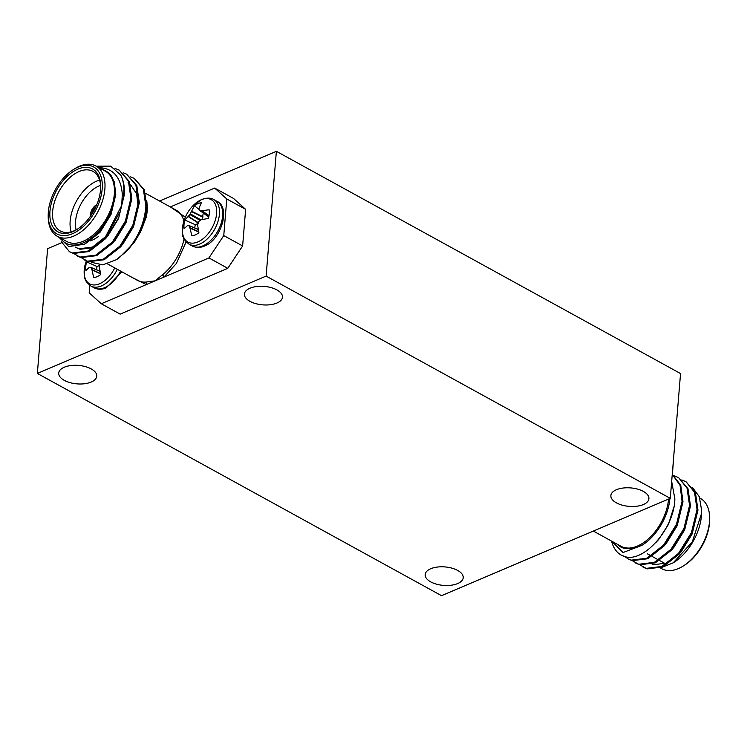 <?xml version="1.0" encoding="UTF-8"?>
<svg xmlns="http://www.w3.org/2000/svg" width="747" height="747" viewBox="0 0 747 747"><rect width="100%" height="100%" fill="white"/><g stroke="black" fill="none" stroke-linecap="round" stroke-linejoin="round"><path stroke-width="1.12" d="M672.767 469.9L672.561 470.713A24.212 14.352 -61.2 0 0 672.767 469.9L673.495 459.312M132.163 277.464L146.281 284.598A1.905 1.447 87.7 0 0 145.469 282.105L155.115 280.844L208.936 257.939L223.764 235.576L242.626 245.95L227.798 268.313L120.146 314.123L101.284 303.749L155.115 280.844L162.314 274.933A1.905 0.896 -128.2 0 1 163.938 277.09L176.376 263.495L186.152 241.86M114.758 267.893A24.212 14.352 118.8 0 1 99.575 283.748A24.212 14.352 118.8 0 1 85.083 264.914L85.083 264.914C84.019 273.944 84.037 278.575 85.149 278.827C85.121 280.498 87.035 282.908 90.919 286.045L94.131 287.81A25.51 15.117 118.8 0 0 104.589 287.688A25.51 15.117 118.8 0 0 120.547 271.068M183.323 223.11C185.004 216.555 188.151 210.831 192.763 205.939L192.763 205.939A24.212 14.352 118.8 0 1 201.279 199.748A24.212 14.352 118.8 0 1 216.611 213.586A24.212 14.352 118.8 0 1 197.806 241.953A24.212 14.352 118.8 0 1 183.323 223.11L183.323 223.11C182.249 232.14 182.277 236.78 183.388 237.032C183.351 238.704 185.275 241.113 189.159 244.25L192.362 246.015A25.51 15.117 118.8 0 0 202.829 245.894A25.51 15.117 118.8 0 0 222.634 216.014A25.51 15.117 118.8 0 0 216.947 201.316C230.991 207.255 221.112 240.123 204.435 246.062C200.168 247.911 196.144 247.892 192.362 246.015M660.423 567.953L661.926 568.784A40.095 23.764 -61.2 0 0 683.496 565.862L684.738 565.068A38.181 22.634 -61.2 0 0 709.51 522.947A38.181 22.634 -61.2 0 0 709.641 519.772L709.65 518.306A40.095 23.764 -61.2 0 0 700.565 498.52L699.799 498.1M683.496 565.862A40.095 23.764 -61.2 0 0 709.501 521.63A40.095 23.764 -61.2 0 0 709.65 518.306M672.253 474.401L680.059 485.345L682.067 501.293L676.474 524.347L663.532 545.151L646.874 558.224L631.14 560.157L628.059 558.877L632.074 560.67L647.808 558.737L664.466 545.665L677.408 524.861L683.001 501.807L680.76 485.233L672.263 474.289M643.027 567.104L647.042 568.897L662.785 566.973L679.434 553.901L692.376 533.097L697.969 510.033L695.466 492.805L686.213 481.918L694.533 492.282L697.035 509.519L691.442 532.583L678.5 553.387L661.842 566.459L646.108 568.383L639.983 564.9M681.824 479.938L685.279 481.404M635.548 562.986L639.553 564.788L655.296 562.855L671.955 549.783L684.896 528.979L690.489 505.924L687.978 488.687L678.734 477.8L687.044 488.174L689.556 505.411L683.963 528.465L671.021 549.269L654.363 562.342L638.62 564.274L632.494 560.792M674.345 475.83L677.8 477.286M628.059 558.877L625.015 556.674M669.9 498.51A42 24.894 118.8 0 1 669.891 498.538A42 24.894 118.8 0 1 641.794 545.403L623.017 552.547L611.616 541.117M611.56 541.089A47.724 28.293 -61.2 0 0 621.336 555.18A47.724 28.293 -61.2 0 0 625.566 556.814C644.577 562.127 674.532 527.952 674.858 498.847L671.674 481.46M668.546 499.108A40.095 23.764 -61.2 0 0 668.546 499.08A40.095 23.764 -61.2 0 1 650.32 537.046A40.095 23.764 -61.2 0 1 620.972 546.262L593.361 531.08M99.584 180.12A33.979 20.141 -61.2 0 0 70.171 220.981A33.979 20.141 -61.2 0 0 71.152 231.831M90.452 240.898A33.979 20.141 -61.2 0 0 96.036 238.088L98.511 236.51M100.574 185.377A30.16 17.881 -61.2 0 0 75.559 221.317A30.16 17.881 -61.2 0 0 76.119 229.852M100.677 187.432A33.979 20.141 -61.2 0 0 92.983 171.38A33.979 20.141 -61.2 0 0 68.108 179.196A33.979 20.141 -61.2 0 0 52.654 211.354A33.979 20.141 -61.2 0 0 60.236 230.935A33.979 20.141 -61.2 0 0 77.903 228.843M100.565 189.654A35.893 21.28 118.8 0 1 77.277 229.254A35.893 21.28 118.8 0 1 49.965 211.186A35.893 21.28 118.8 0 1 76.605 169.7A35.893 21.28 118.8 0 1 100.696 186.675A35.893 21.28 118.8 0 1 100.565 189.654M48.35 211.868A38.181 22.634 118.8 0 1 73.122 169.746A38.181 22.634 118.8 0 1 102.18 188.963A38.181 22.634 118.8 0 1 73.832 233.101A38.181 22.634 118.8 0 1 48.21 215.043A38.181 22.634 118.8 0 1 48.35 211.868M73.122 169.746L74.355 168.953A40.095 23.764 118.8 0 1 95.924 166.03A40.095 23.764 118.8 0 1 104.869 189.131A40.095 23.764 118.8 0 1 86.633 227.069A40.095 23.764 118.8 0 1 57.295 236.285A40.095 23.764 118.8 0 1 48.21 216.509L48.21 215.043M95.924 166.03L105.355 171.212A40.095 23.764 118.8 0 1 114.3 194.323A40.095 23.764 118.8 0 1 96.064 232.261A40.095 23.764 118.8 0 1 66.726 241.477L57.295 236.285M130.669 176.852L134.124 178.318L143.368 189.206L145.88 206.433C144.423 223.269 137.878 238.293 126.243 251.515L116.411 259.667L102.787 264.858L91.321 262.281M116.411 259.667L119.025 257.995L134.208 242.551L144.601 220.244L146.814 206.947L144.311 189.719L134.124 178.318M58.453 236.855L68.724 246.575L84.43 244.232L100.686 230.319L112.097 209.104L114.823 194.099C115.505 184.49 113.441 177.347 108.632 172.669L99.809 167.683C113.413 168.551 120.911 177.375 122.312 194.164L121.705 205.453A47.724 28.293 118.8 0 0 123.722 194.257A47.724 28.293 -61.2 0 0 120.79 175.087L110.659 166.123L96.223 166.189M121.705 205.453L104.888 237.957L88.23 251.029L72.496 252.953L69.415 251.674L73.43 253.466L89.173 251.543L105.822 238.47L118.764 217.657L124.357 194.603C124.796 187.17 123.6 180.662 120.79 175.087M114.982 168.42L119.156 170.092L128.4 180.97L130.912 198.207L125.319 221.261L112.377 242.065L95.719 255.138L79.976 257.071L73.85 253.588M76.904 255.791L80.919 257.584L96.652 255.651L113.311 242.579L126.252 221.775L131.845 198.721L129.343 181.484L119.156 170.092M123.19 172.744L126.635 174.2L135.889 185.088L138.391 202.325L132.798 225.379L119.856 246.183L103.207 259.256L87.464 261.189L81.339 257.706M84.383 259.9L88.398 261.702L104.141 259.769L120.799 246.697L133.741 225.893L139.334 202.839L136.822 185.601L126.635 174.2M69.415 251.674L61.45 241.813M146.757 200.541L147.327 207.405L146.328 217.004A42 24.894 -61.2 0 0 147.168 211.084A42 24.894 -61.2 0 0 147.327 207.601A42 24.894 -61.2 0 0 147.327 207.414M99.781 264.961L99.388 266.884L100.658 274.56A17.909 10.617 118.8 0 1 97.11 276.661A17.909 10.617 118.8 0 1 93.664 277.539L91.956 269.639L90.779 267.37L89.192 267.417L85.905 270.535A17.909 10.617 118.8 0 1 86.615 261.889L87.082 261.245M209.113 209.767A17.909 10.617 118.8 0 1 209.253 213.875A17.909 10.617 118.8 0 1 208.404 218.413L201.139 219.786L198.749 221.429L197.628 225.08L198.889 232.756A17.909 10.617 118.8 0 1 195.35 234.857A17.909 10.617 118.8 0 1 191.895 235.735L189.374 225.902L187.422 225.622L184.145 228.731A17.909 10.617 118.8 0 1 184.854 220.085L189.915 214.548L194.369 205.742A17.909 10.617 118.8 0 1 201.354 202.764L199.019 208.124L199.29 210.075L201.886 210.71L209.113 209.767M96.793 204.65A8.777 5.21 -61.2 0 0 90.359 214.762A8.777 5.21 -61.2 0 0 90.368 216.341M95.849 206.816A6.872 4.071 -61.2 0 0 91.704 214.184A6.872 4.071 -61.2 0 0 91.694 214.38M64.289 380.363A19.095 9.263 4.7 0 1 58.714 373.08A19.095 9.263 4.7 0 1 70.806 365.554A19.095 9.263 4.7 0 1 91.199 368.915A19.095 9.263 4.7 0 1 96.765 376.208A19.095 9.263 4.7 0 1 84.682 383.725A19.095 9.263 4.7 0 1 64.289 380.363M430.73 581.876A19.095 9.263 4.7 0 1 425.164 574.592A19.095 9.263 4.7 0 1 437.247 567.066A19.095 9.263 4.7 0 1 457.64 570.428A19.095 9.263 4.7 0 1 463.215 577.72A19.095 9.263 4.7 0 1 451.132 585.237A19.095 9.263 4.7 0 1 430.73 581.876M249.993 301.349A19.095 9.263 4.7 0 1 244.418 294.057A19.095 9.263 4.7 0 1 256.51 286.54A19.095 9.263 4.7 0 1 276.904 289.901A19.095 9.263 4.7 0 1 282.478 297.185A19.095 9.263 4.7 0 1 270.386 304.711A19.095 9.263 4.7 0 1 249.993 301.349M616.434 502.862A19.095 9.263 4.7 0 1 610.869 495.569A19.095 9.263 4.7 0 1 622.951 488.052A19.095 9.263 4.7 0 1 643.354 491.414A19.095 9.263 4.7 0 1 648.919 498.697A19.095 9.263 4.7 0 1 636.836 506.223A19.095 9.263 4.7 0 1 616.434 502.862M441.514 595.686L37.35 373.435L266.119 276.091L670.283 498.342L441.514 595.686M61.768 242.635L47.612 248.658L37.35 373.435M159.559 201.018L276.381 151.314L680.545 373.565L670.283 498.342M276.381 151.314L266.119 276.091M223.764 235.576L226.771 198.973L214.678 188.067L233.54 198.441L245.632 209.347L242.626 245.95M198.235 229.525L189.01 225.575M199.29 210.075L208.786 216.919M199.169 209.477L194.369 205.742M202.026 219.571L203.287 213.063M184.854 220.085L195.35 224.726L197.899 223.642M195.35 224.726A14.707 8.721 -61.2 0 0 194.734 227.891M99.995 271.32L90.779 267.37M86.615 261.889L97.11 266.53L99.659 265.446M97.11 266.53A14.707 8.721 -61.2 0 0 96.503 269.695M227.798 268.313L208.936 257.939M226.771 198.973L245.632 209.347M214.678 188.067L170.325 206.938M89.808 285.345L89.192 292.833L101.284 303.749M146.328 217.004L140.651 231.682L134.077 242.738M144.601 220.244A47.724 28.293 118.8 0 1 126.243 251.515M108.632 172.669L114.319 181.96L115.766 194.612L111.07 214.389L100.079 232.242L85.429 243.699M123.274 198.086L118.549 218.507L107.568 236.36L93.403 247.593L80.032 249.293L76.483 247.696L79.089 248.779L92.469 247.08L106.634 235.847L119.669 212.381M76.95 247.939L75.662 247.052M130.781 199.963L130.734 202.848L126.038 222.625L115.057 240.478L103.88 250.105M127.998 182.81L129.362 183.659M130.37 184.406L136.598 193.772L138.214 206.956L133.517 226.743L122.536 244.586L111.368 254.223M143.508 223.745L140.651 231.682M75.466 247.08L76.483 247.696M99.809 167.683A42 24.894 -61.2 0 0 98.856 167.636M60.218 237.901A42 24.894 -61.2 0 0 86.279 241.356A42 24.894 -61.2 0 0 112.097 209.104M641.794 545.403L630.879 548.578L620.608 546.916L616.929 544.04M630.879 548.578L623.698 548.261L620.86 547.047M673.878 506.952L668.5 524.329L658.723 539.446L656.23 542.135M681.946 503.048L681.89 505.934L677.193 525.711L666.212 543.564L655.035 553.191M689.425 507.166L689.378 510.042L684.682 529.828L673.691 547.672L662.524 557.309M696.914 511.284L696.858 514.16L692.161 533.937L681.18 551.79L667.015 563.023L653.644 564.723L652.066 564.153M621.42 555.226L625.566 556.814M692.637 487.67L699.285 496.708L701.582 510.052L701.414 513.852L692.292 541.883L673.224 562.818L661.739 567.431M701.582 510.052L701.573 512.386A42 24.894 118.8 0 1 701.424 515.869A42 24.894 118.8 0 1 674.177 562.211L673.224 562.818M107.484 263.896L137.317 280.293A40.095 23.764 -61.2 0 0 145.469 282.105M117.335 269.303A25.51 15.117 118.8 0 1 101.387 285.924A25.51 15.117 118.8 0 1 90.919 286.045M192.763 205.939L201.671 199.505C206.91 197.666 210.934 197.675 213.735 199.552A25.51 15.117 118.8 0 1 219.422 214.249A25.51 15.117 118.8 0 1 199.617 244.129A25.51 15.117 118.8 0 1 189.159 244.25M183.921 220.972A40.095 23.764 -61.2 0 0 175.956 210.038L145.534 193.305M191.68 211.252L202.979 216.807M191.531 211.588L202.895 217.19M190.364 213.866L200.906 219.87M189.915 214.548L200.168 220.384M188.403 216.313L198.16 222.615M188.169 216.546L198.076 222.933M189.215 225.659L198.198 229.329L189.122 225.594M190.196 227.844L198.646 231.654M190.289 228.208L198.721 232.009M201.886 210.71L209.039 215.603M201.541 210.719L209.001 215.818M90.975 267.454L99.967 271.133L90.882 267.398M91.956 269.639L100.415 273.458M92.058 270.003L100.49 273.804M185.359 217.2L170.802 207.199M162.314 274.933A40.095 23.764 -61.2 0 0 184.098 238.76M121.78 271.749L106.195 287.856C101.937 289.715 97.913 289.696 94.131 287.81M647.36 553.798L649.507 554.974M652.103 556.412L656.986 559.092M659.582 560.521L664.475 563.21M213.735 199.552L216.947 201.316M208.777 216.975L199.449 210.318M85.083 264.914L86.316 260.918M620.608 546.916L621.084 547.178"/></g></svg>
